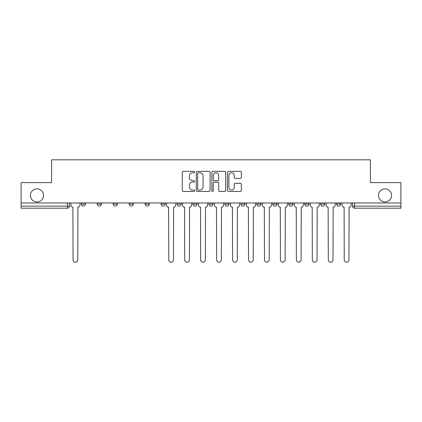 <?xml version="1.0" encoding="UTF-8"?>
<svg xmlns="http://www.w3.org/2000/svg" width="422" height="422" viewBox="0 0 422 422"><rect width="100%" height="100%" fill="white"/><g stroke="black" fill="none" stroke-linecap="round" stroke-linejoin="round"><path stroke-width="0.63" d="M194.637 172.06A0.702 0.702 0 0 0 193.935 171.358L183.269 171.358A1.002 1.002 0 0 0 182.267 172.361L182.267 190.427A1.002 1.002 0 0 0 183.269 191.435L193.935 191.435A0.702 0.702 0 0 0 194.637 190.728A0.702 0.702 0 0 0 193.935 190.027L192.553 190.027A3.212 3.212 0 0 1 189.346 186.814L189.346 185.311A3.212 3.212 0 0 1 192.553 182.098L193.935 182.098A0.702 0.702 0 0 0 194.637 181.397A0.702 0.702 0 0 0 193.935 180.695L192.553 180.695A3.212 3.212 0 0 1 189.346 177.483L189.346 175.974A3.212 3.212 0 0 1 192.553 172.762L193.935 172.762A0.702 0.702 0 0 0 194.637 172.06M378.502 195.407A6.546 6.546 0 0 0 385.049 201.948A6.546 6.546 0 0 0 391.595 195.407A6.546 6.546 0 0 0 385.049 188.861A6.546 6.546 0 0 0 378.502 195.407M30.405 195.407A6.546 6.546 0 0 0 36.951 201.948A6.546 6.546 0 0 0 43.498 195.407A6.546 6.546 0 0 0 36.951 188.861A6.546 6.546 0 0 0 30.405 195.407M336.577 202.971L336.577 204.095L340.67 204.095A2.047 2.047 0 0 1 338.623 206.142A2.047 2.047 0 0 1 336.577 204.095L336.577 202.971M256.813 202.971L256.813 204.095L260.901 204.095A2.047 2.047 0 0 1 258.86 206.142A2.047 2.047 0 0 1 256.813 204.095L256.813 202.971M208.953 202.971L208.953 204.095L213.047 204.095A2.047 2.047 0 0 1 211 206.142A2.047 2.047 0 0 1 208.953 204.095L208.953 202.971M177.05 202.971L177.05 204.095L181.138 204.095A2.047 2.047 0 0 1 179.097 206.142A2.047 2.047 0 0 1 177.05 204.095L177.05 202.971M161.098 202.971L161.098 204.095L165.187 204.095A2.047 2.047 0 0 1 163.14 206.142A2.047 2.047 0 0 1 161.098 204.095L161.098 202.971M129.19 204.095L129.19 202.971L129.19 204.095A2.047 2.047 0 0 0 131.237 206.142A2.047 2.047 0 0 1 129.19 204.095L133.283 204.095A2.047 2.047 0 0 1 131.237 206.142M97.287 204.095L97.287 202.971L97.287 204.095A2.047 2.047 0 0 0 99.328 206.142A2.047 2.047 0 0 1 97.287 204.095L101.375 204.095A2.047 2.047 0 0 1 99.328 206.142A2.047 2.047 0 0 0 101.375 204.095L101.375 202.971L101.375 204.095M240.334 178.432A1.002 1.002 0 0 0 241.337 177.43L241.337 172.361A1.002 1.002 0 0 0 240.334 171.358L228.492 171.358A1.002 1.002 0 0 0 227.484 172.361L227.484 190.427A1.002 1.002 0 0 0 228.492 191.435L240.334 191.435A1.002 1.002 0 0 0 241.337 190.427L241.337 184.308A1.002 1.002 0 0 0 240.334 183.301L235.265 183.301A1.002 1.002 0 0 0 234.263 184.308L234.263 187.342A2.685 2.685 0 0 1 231.578 190.027A2.685 2.685 0 0 1 228.893 187.342L228.893 175.447A2.685 2.685 0 0 1 231.578 172.762A2.685 2.685 0 0 1 234.263 175.447L234.263 177.43A1.002 1.002 0 0 0 235.265 178.432L240.334 178.432M21.1 202.971L21.1 182.62L51.574 182.62L51.574 159.817L370.426 159.817L370.426 182.62L400.9 182.62L400.9 202.971L21.1 202.971L21.1 206.142L69.472 206.142L69.472 202.971L69.472 206.142A2.047 2.047 0 0 1 67.425 208.188L21.1 208.188L21.1 206.142M210.119 172.361A1.002 1.002 0 0 0 209.117 171.358L197.274 171.358A1.002 1.002 0 0 0 196.272 172.361L196.272 190.427A1.002 1.002 0 0 0 197.274 191.435L209.117 191.435A1.002 1.002 0 0 0 210.119 190.427L210.119 172.361M212.883 171.358L224.726 171.358A1.002 1.002 0 0 1 225.728 172.361L225.728 190.427A1.002 1.002 0 0 1 224.726 191.435L219.656 191.435A1.002 1.002 0 0 1 218.654 190.427L218.654 183.101A1.002 1.002 0 0 0 217.652 182.098L214.286 182.098A1.002 1.002 0 0 0 213.284 183.101L213.284 190.728A0.702 0.702 0 0 1 212.582 191.435A0.702 0.702 0 0 1 211.881 190.728L211.881 172.361A1.002 1.002 0 0 1 212.883 171.358M352.528 202.971L352.528 206.142L400.9 206.142L400.9 208.188L354.575 208.188A2.047 2.047 0 0 1 352.528 206.142M400.9 202.971L400.9 206.142M340.67 202.971L340.67 204.095M324.713 202.971L324.713 204.095A2.047 2.047 0 0 1 322.672 206.142A2.047 2.047 0 0 1 320.625 204.095L324.713 204.095M320.625 202.971L320.625 204.095M308.762 202.971L308.762 204.095A2.047 2.047 0 0 1 306.715 206.142A2.047 2.047 0 0 1 304.673 204.095L308.762 204.095A2.047 2.047 0 0 1 306.715 206.142M304.673 202.971L304.673 204.095M292.81 202.971L292.81 204.095A2.047 2.047 0 0 1 290.763 206.142A2.047 2.047 0 0 1 288.717 204.095L292.81 204.095M288.717 202.971L288.717 204.095M276.858 202.971L276.858 204.095A2.047 2.047 0 0 1 274.812 206.142A2.047 2.047 0 0 1 272.765 204.095A2.047 2.047 0 0 0 274.812 206.142M272.765 202.971L272.765 204.095L276.858 204.095M260.901 202.971L260.901 204.095A2.047 2.047 0 0 1 258.86 206.142M244.95 202.971L244.95 204.095A2.047 2.047 0 0 1 242.903 206.142A2.047 2.047 0 0 1 240.862 204.095L244.95 204.095M240.862 202.971L240.862 204.095M228.998 202.971L228.998 204.095A2.047 2.047 0 0 1 226.952 206.142A2.047 2.047 0 0 1 224.91 204.095L228.998 204.095L228.998 202.971M224.91 202.971L224.91 204.095M213.047 202.971L213.047 204.095M197.09 202.971L197.09 204.095A2.047 2.047 0 0 1 195.048 206.142A2.047 2.047 0 0 1 193.002 204.095L197.09 204.095L197.09 202.971M193.002 202.971L193.002 204.095M181.138 204.095L181.138 202.971L181.138 204.095A2.047 2.047 0 0 1 179.097 206.142M165.187 204.095L165.187 202.971L165.187 204.095A2.047 2.047 0 0 1 163.14 206.142M149.235 202.971L149.235 204.095A2.047 2.047 0 0 1 147.188 206.142A2.047 2.047 0 0 1 145.142 204.095A2.047 2.047 0 0 0 147.188 206.142A2.047 2.047 0 0 0 149.235 204.095L149.235 202.971M145.142 202.971L145.142 204.095L149.235 204.095M133.283 202.971L133.283 204.095M117.327 202.971L117.327 204.095A2.047 2.047 0 0 1 115.285 206.142A2.047 2.047 0 0 1 113.238 204.095L117.327 204.095M113.238 202.971L113.238 204.095M85.423 202.971L85.423 204.095A2.047 2.047 0 0 1 83.377 206.142A2.047 2.047 0 0 1 81.33 204.095A2.047 2.047 0 0 0 83.377 206.142A2.047 2.047 0 0 0 85.423 204.095L85.423 202.971M81.33 202.971L81.33 204.095L85.423 204.095M198.377 172.762A0.702 0.702 0 0 0 197.675 173.463L197.675 189.325A0.702 0.702 0 0 0 198.377 190.027L199.833 190.027A3.212 3.212 0 0 0 203.045 186.814L203.045 175.974A3.212 3.212 0 0 0 199.833 172.762L198.377 172.762M218.654 175.499A2.685 2.685 0 0 0 215.969 172.814A2.685 2.685 0 0 0 213.284 175.499L213.284 179.688A1.002 1.002 0 0 0 214.286 180.695L217.652 180.695A1.002 1.002 0 0 0 218.654 179.688L218.654 175.499M70.849 202.971L70.849 205.118A2.047 2.047 0 0 0 72.895 207.165L73.048 259.831A2.353 2.353 0 0 0 75.401 262.183A2.353 2.353 0 0 0 77.754 259.831L77.906 207.165A2.047 2.047 0 0 0 79.953 205.118L79.953 202.971M166.569 202.971L166.569 205.118A2.047 2.047 0 0 0 168.61 207.165L168.768 259.831A2.353 2.353 0 0 0 171.116 262.183A2.353 2.353 0 0 0 173.468 259.831L173.621 207.165A2.047 2.047 0 0 0 175.668 205.118L175.668 202.971M182.52 202.971L182.52 205.118A2.047 2.047 0 0 0 184.567 207.165L184.72 259.831A2.353 2.353 0 0 0 187.073 262.183A2.353 2.353 0 0 0 189.425 259.831L189.578 207.165A2.047 2.047 0 0 0 191.62 205.118L191.62 202.971M198.472 202.971L198.472 205.118A2.047 2.047 0 0 0 200.519 207.165L200.672 259.831A2.353 2.353 0 0 0 203.024 262.183A2.353 2.353 0 0 0 205.377 259.831L205.53 207.165A2.047 2.047 0 0 0 207.577 205.118L207.577 202.971M214.423 202.971L214.423 205.118A2.047 2.047 0 0 0 216.47 207.165L216.623 259.831A2.353 2.353 0 0 0 218.976 262.183A2.353 2.353 0 0 0 221.328 259.831L221.481 207.165A2.047 2.047 0 0 0 223.528 205.118L223.528 202.971M230.38 202.971L230.38 205.118A2.047 2.047 0 0 0 232.422 207.165L232.575 259.831A2.353 2.353 0 0 0 234.927 262.183A2.353 2.353 0 0 0 237.28 259.831L237.433 207.165A2.047 2.047 0 0 0 239.48 205.118L239.48 202.971M246.332 202.971L246.332 205.118A2.047 2.047 0 0 0 248.379 207.165L248.532 259.831A2.353 2.353 0 0 0 250.884 262.183A2.353 2.353 0 0 0 253.232 259.831L253.39 207.165A2.047 2.047 0 0 0 255.431 205.118L255.431 202.971M262.284 202.971L262.284 205.118A2.047 2.047 0 0 0 264.33 207.165L264.483 259.831A2.353 2.353 0 0 0 266.836 262.183A2.353 2.353 0 0 0 269.189 259.831L269.341 207.165A2.047 2.047 0 0 0 271.383 205.118L271.383 202.971M278.235 202.971L278.235 205.118A2.047 2.047 0 0 0 280.282 207.165L280.435 259.831A2.353 2.353 0 0 0 282.787 262.183A2.353 2.353 0 0 0 285.14 259.831L285.293 207.165A2.047 2.047 0 0 0 287.34 205.118L287.34 202.971M294.192 202.971L294.192 205.118A2.047 2.047 0 0 0 296.233 207.165L296.386 259.831A2.353 2.353 0 0 0 298.739 262.183A2.353 2.353 0 0 0 301.092 259.831L301.245 207.165A2.047 2.047 0 0 0 303.291 205.118L303.291 202.971M310.144 202.971L310.144 205.118A2.047 2.047 0 0 0 312.19 207.165L312.343 259.831A2.353 2.353 0 0 0 314.696 262.183A2.353 2.353 0 0 0 317.043 259.831L317.196 207.165A2.047 2.047 0 0 0 319.243 205.118L319.243 202.971M326.095 202.971L326.095 205.118A2.047 2.047 0 0 0 328.142 207.165L328.295 259.831A2.353 2.353 0 0 0 330.648 262.183A2.353 2.353 0 0 0 333 259.831L333.153 207.165A2.047 2.047 0 0 0 335.195 205.118L335.195 202.971M342.047 202.971L342.047 205.118A2.047 2.047 0 0 0 344.094 207.165L344.246 259.831A2.353 2.353 0 0 0 346.599 262.183A2.353 2.353 0 0 0 348.952 259.831L349.105 207.165A2.047 2.047 0 0 0 351.151 205.118L351.151 202.971M67.425 202.971L67.425 208.188M354.575 202.971L354.575 208.188"/></g></svg>
